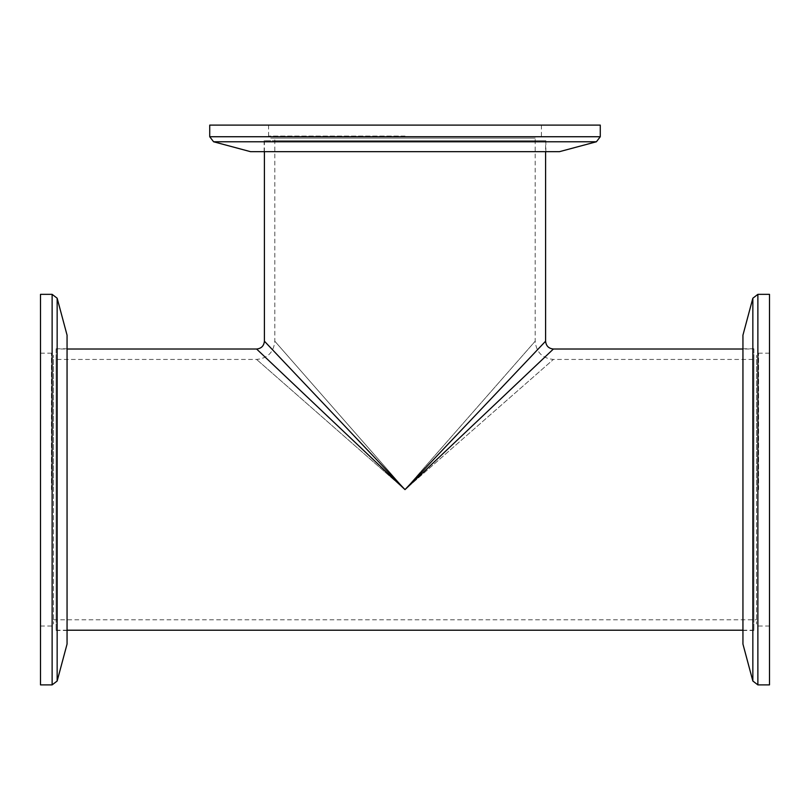 <?xml version="1.0" encoding="UTF-8"?>
<svg xmlns="http://www.w3.org/2000/svg" width="810" height="810" viewBox="0 0 810 810"><rect width="100%" height="100%" fill="white"/><g stroke="black" fill="none" stroke-linecap="round" stroke-linejoin="round"><path stroke-width="0.61" stroke-dasharray="4.05 3.04" d="M753.877 349.019L753.877 630.21L753.877 349.019L742.942 349.019M56.123 349.019L56.123 630.21L56.123 349.019L67.058 349.019M265.275 357.24L405 489.615L544.725 357.24M756.479 359.438L756.479 623.963L756.479 355.276L756.479 489.615L756.479 359.438L753.877 359.438L753.877 619.792L753.877 359.438L753.877 619.792L753.877 359.438L553.402 359.438C542.356 358.354 536.271 352.279 535.177 341.212L535.177 140.737L274.823 140.737L535.177 140.737L274.823 140.737L535.177 140.737L535.177 138.135L270.651 138.135L535.177 138.135M405 489.615L545.586 341.212L405 489.615L264.414 341.212L405 489.615L553.402 359.438L405 489.615L256.598 359.438L405 489.615L256.598 359.438L405 489.615L553.402 359.438L405 489.615L274.823 341.212L405 489.615L274.823 341.212L405 489.615L535.177 341.212L405 489.615M53.521 359.438L53.521 623.963L53.521 355.276L53.521 489.615L53.521 359.438L56.123 359.438L56.123 619.792L56.123 359.438L56.123 619.792L56.123 359.438L256.598 359.438C267.644 358.354 273.729 352.279 274.823 341.212L274.823 138.135M545.596 140.737L264.404 140.737L545.596 140.737L545.596 151.673M600.271 125.115L209.729 125.115M559.457 151.673L250.543 151.673M405 151.673L264.151 151.673L405 151.673M405 140.737L545.849 140.737L405 140.737M769.5 489.615L769.5 353.19L769.5 489.615M769.5 684.885L769.5 294.344M742.942 644.072L742.942 335.158M742.942 489.615L742.942 630.474L742.942 489.615M753.877 489.615L753.877 630.474L753.877 489.615M40.5 294.344L40.5 684.885M67.058 335.158L67.058 644.072M67.058 489.615L67.058 630.474L67.058 489.615M56.123 489.615L56.123 630.474L56.123 489.615M405 136.05L268.576 136.05L405 136.05M600.271 136.738L209.729 136.738M596.413 141.77L213.587 141.77M758.565 489.615L758.565 353.19L758.565 489.615M757.876 684.885L757.876 294.344M752.844 681.028L752.844 298.212M51.435 489.615L51.435 353.19L51.435 489.615M52.123 294.344L52.123 684.885M57.156 298.212L57.156 681.028M56.123 630.21L67.058 630.21M742.942 630.21L753.877 630.21M53.521 619.792L756.479 619.792M264.404 140.737L264.404 151.673M268.576 125.115L268.576 136.05L270.651 138.135M541.424 125.115L541.424 136.05L539.349 138.135M264.151 140.737L264.151 151.673M545.849 140.737L545.849 151.673M769.5 353.19L758.565 353.19L756.479 355.276M769.5 626.039L758.565 626.039L756.479 623.963M753.877 348.766L742.942 348.766M753.877 630.474L742.942 630.474M40.5 626.039L51.435 626.039L53.521 623.963M40.5 353.19L51.435 353.19L53.521 355.276M56.123 630.474L67.058 630.474M56.123 348.766L67.058 348.766"/><path stroke-width="1.21" d="M544.725 357.24L553.402 349.019L742.942 349.019M405 489.615L553.402 349.019L405 489.615L256.598 349.019L405 489.615L545.586 341.212L405 489.615L264.414 341.212L405 489.615M67.058 349.019L256.598 349.019L265.275 357.24M545.596 151.673L545.596 341.212C546.082 345.941 548.684 348.543 553.402 349.029M209.729 125.115L600.271 125.115L600.271 136.738L209.729 136.738L209.729 125.115M596.413 141.77L213.587 141.77L250.543 151.673L559.457 151.673L596.413 141.77L600.271 136.738M769.5 489.615L769.5 684.885L757.876 684.885L757.876 294.344L769.5 294.344L769.5 489.615M752.844 681.028L752.844 298.212L742.942 335.158L742.942 644.072L752.844 681.028L757.876 684.885M40.5 684.885L40.5 294.344L52.123 294.344L52.123 684.885L40.5 684.885M57.156 298.212L57.156 681.028L67.058 644.072L67.058 335.158L57.156 298.212L52.123 294.344M67.058 630.21L742.942 630.21M264.404 151.673L264.404 341.212C263.918 345.941 261.316 348.543 256.598 349.029M213.587 141.77L209.729 136.738M752.844 298.212L757.876 294.344M57.156 681.028L52.123 684.885"/></g></svg>
